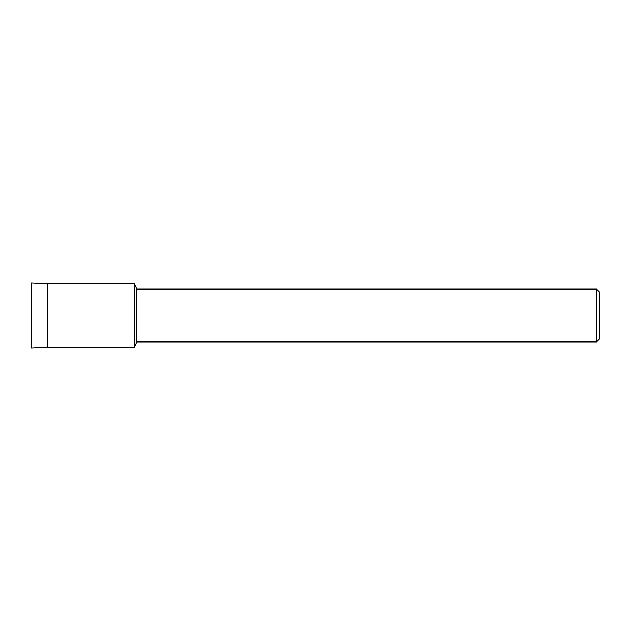 <?xml version="1.0" encoding="UTF-8"?>
<svg xmlns="http://www.w3.org/2000/svg" width="631" height="631" viewBox="0 0 631 631"><rect width="100%" height="100%" fill="white"/><g stroke="black" fill="none" stroke-linecap="round" stroke-linejoin="round"><path stroke-width="0.95" d="M31.55 347.981L31.55 283.019L47.79 283.911L134.34 283.911L136.675 289.093L596.611 289.093L599.45 291.932L599.45 339.068L596.611 341.907L136.675 341.907L134.34 347.089L134.34 283.911L134.34 347.089L47.79 347.089L31.55 347.981L31.55 283.019M136.675 341.907L136.675 289.093M596.611 341.907L596.611 289.093M47.79 347.089L47.79 283.911"/></g></svg>
